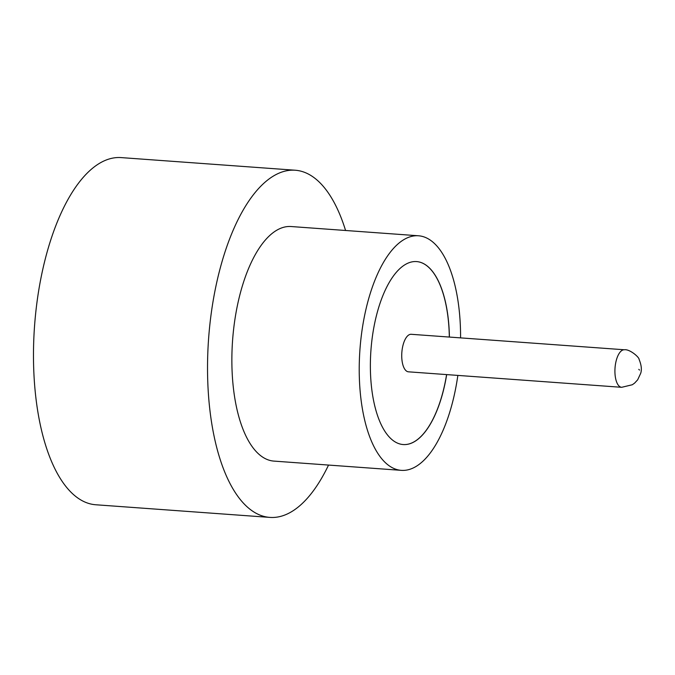 <?xml version="1.0" encoding="UTF-8"?>
<svg xmlns="http://www.w3.org/2000/svg" width="675" height="675" viewBox="0 0 675 675"><rect width="100%" height="100%" fill="white"/><g stroke="black" fill="none" stroke-linecap="round" stroke-linejoin="round"><path stroke-width="1.01" d="M403 345.254A18.816 8.016 94.2 0 0 408.476 371.824L621.667 387.307A18.816 8.016 -85.8 0 1 616.191 360.728A18.816 8.016 -85.8 0 1 624.392 349.768L411.202 334.294A18.816 8.016 94.2 0 0 403 345.254M460.578 337.88A117.602 50.068 94.2 0 0 418.441 235.778L291.085 226.53A117.602 50.068 94.2 0 0 239.828 295.026A117.602 50.068 94.2 0 0 274.05 461.109L401.406 470.357A117.602 50.068 94.2 0 0 452.655 401.861A117.602 50.068 94.2 0 0 457.852 375.41M418.441 235.778A117.602 50.068 94.2 0 0 367.183 304.273A117.602 50.068 94.2 0 0 401.406 470.357M345.575 230.487A174.049 74.107 94.2 0 0 295.169 170.227A174.049 74.107 94.2 0 0 219.316 271.603A174.049 74.107 94.2 0 0 269.966 517.404A174.049 74.107 94.2 0 0 328.539 465.067M295.169 170.227L121.12 157.596A174.049 74.107 94.2 0 0 45.267 258.964A174.049 74.107 94.2 0 0 95.918 504.773L269.966 517.404M449.407 337.07A91.724 39.057 94.2 0 0 416.568 261.579A91.724 39.057 94.2 0 0 376.582 315.006A91.724 39.057 94.2 0 0 403.279 444.555A91.724 39.057 94.2 0 0 443.256 391.12A91.724 39.057 94.2 0 0 446.681 374.6M403.237 444.547A91.724 39.057 94.2 0 0 443.171 391.12A91.724 39.057 94.2 0 0 446.597 374.591M449.322 337.061A91.724 39.057 94.2 0 0 416.517 261.571M638.812 369.318L639.495 370.094L638.812 369.318M621.667 387.307L632.306 384.75L634.618 383.096L637.673 379.806L640.685 373.343C641.933 369.698 641.41 365.057 639.107 359.421C639.233 357.159 629.572 348.916 624.392 349.768"/></g></svg>
